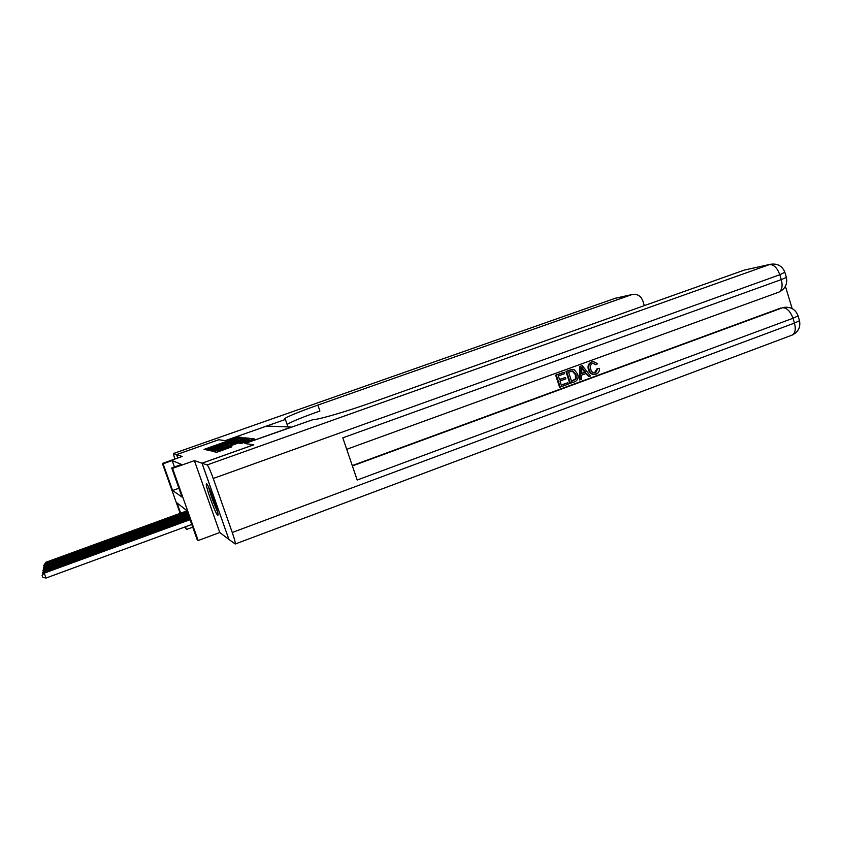 <?xml version="1.0" encoding="UTF-8"?>
<svg xmlns="http://www.w3.org/2000/svg" width="842" height="842" viewBox="0 0 842 842"><rect width="100%" height="100%" fill="white"/><g stroke="black" fill="none" stroke-linecap="round" stroke-linejoin="round"><path stroke-width="1.26" d="M240.528 437.861L241.58 437.408L238.886 437.103L236.918 437.682L204.059 449.396L207.606 449.491L216.047 445.871L240.528 437.861M206.616 483.803L206.427 483.834C204.869 484.571 215.584 514.409 217.689 515.209L217.941 515.209C219.541 514.546 208.511 483.961 206.616 483.803M241.044 443.555L254.316 438.903L250.895 438.461L248.769 439.082L213.689 451.628L216.447 452.27L218.594 451.649L231.866 446.807L230.55 446.576L217.099 450.723L243.475 441.134L249.137 439.619L239.686 443.292L241.044 443.555M644.319 305.625L642.867 300.994C640.909 296.047 637.499 293.858 632.637 294.416L615.281 298.268L173.441 453.533L176.567 454.596L218.773 439.735L225.172 440.661L218.836 439.745L176.609 454.606L182.156 456.48L162.39 463.447L163.106 463.795L172.168 460.595L181.577 464.458L171.705 467.952L172.568 468.363L198.175 540.532L197.112 539.533L186.84 510.61L177.02 502.937L180.651 513.157M285.154 419.442L284.817 418.463L285.375 419.442L225.172 440.661L266.651 426.052L291.279 427.073L244.885 443.523L253.684 444.808L201.975 463.184L194.397 460.627L172.568 468.363M244.022 438.524L245.559 437.851L240.412 438.093L206.9 450.049L209.405 450.638L211.437 450.038L244.022 438.524M246.569 437.966L249.832 438.335L248.274 439.019L214.931 450.817L211.731 451.123L227.529 444.881L210.163 450.807L244.496 438.577L246.569 437.966L247.085 439.44M228.866 539.322L201.975 463.184M176.609 454.606L177.82 458.016M172.168 460.595L174.441 466.984M194.397 460.627L219.773 532.512L228.814 539.343M219.773 532.512L198.175 540.532M192.723 527.187L186.461 529.492L184.977 526.966M163.106 463.795L172.599 490.507L182.04 497.064L171.705 467.952M180.125 513.346L162.39 463.447M185.493 526.776L186.461 529.492M178.904 488.244L172.599 490.507M240.244 438.408L209.637 449.218L216.394 447.407L240.244 438.408M240.633 440.808L244.738 439.124L239.223 440.619L230.076 443.976L240.633 440.808L240.917 441.629M187.261 511.778L45.71 563.393L45.878 562.267L186.935 510.862M44.037 566.361L43.721 565.519L45.71 563.393L46.057 564.351M43.721 565.519L45.878 562.267M217.194 510.389L209.069 487.96M208.448 486.665C210.753 495.296 213.784 503.674 217.552 511.789M285.375 419.442L287.953 426.936M173.441 453.533L174.715 459.101M176.567 454.596L177.778 458.027M284.817 418.463C289.164 415.832 300.194 411.37 317.887 405.097L631.584 294.711M287.09 424.421C291.658 421.642 302.594 417.169 319.907 411.001L317.887 405.097M594.431 372.932L597.062 368.691L599.441 368.449C599.63 371.185 598.567 373.059 596.231 374.048L594.715 374.427C591.905 374.311 590.063 372.743 589.168 369.712L588.474 369.775C587.379 366.091 588.421 363.47 591.6 361.913L593.157 361.597M594.01 374.48C591.21 374.374 589.368 372.806 588.474 369.775M589.168 369.712C588.074 366.017 589.116 363.397 592.294 361.839L593.41 361.555L597.631 363.765L595.494 364.754L593.073 363.113M580.001 379.847L579.317 379.889L579.864 366.354L582.296 365.649L590.495 375.985L588.842 376.595L586.421 373.385L581.727 375.1L581.643 379.237L580.001 379.847L580.548 366.291L582.296 365.649M588.842 376.595L585.843 373.595M565.382 377.479L565.824 378.858L559.972 381.005L561.319 385.152L567.866 382.752L568.318 384.131L560.193 387.11L559.53 387.152L555.657 375.164L564.172 372.248L564.614 373.637L558.341 375.921L559.53 379.616L565.382 377.479L559.477 379.447M561.256 384.973L567.866 382.752M352.261 465.594L780.86 308.014M792.154 308.572L785.407 286.291M570.444 383.352L566.592 371.364L572.286 369.459L574.286 369.712L577.591 373.974C578.822 377.784 577.759 380.426 574.412 381.889L569.771 383.394L565.929 371.427L571.823 369.501M202.038 463.216L228.898 539.406L235.234 544.006C235.528 542.932 234.529 539.091 232.255 532.481L213.247 478.477C210.374 470.541 208.332 466.026 207.132 464.931L202.038 463.216L253.779 444.818L244.906 443.534L312.961 419.642C317.539 419.947 346.367 411.591 372.311 402.318L744.381 270.061L770.725 264.23L744.381 270.061M207.132 464.931L769.451 264.588C773.777 264.388 777.219 267.767 779.797 274.755L781.26 279.597L342.81 437.829L357.187 480.024L792.985 318.265L794.448 323.086C795.985 329.085 795.258 333.074 792.269 335.042L791.522 335.327M560.193 387.11L556.32 375.111L555.657 375.164M556.32 375.111L564.172 372.248M571.571 381.394L576.191 378.753L576.023 374.522L572.76 370.943L568.603 372.175L571.571 381.394M572.402 369.449L571.729 369.512M566.592 371.364L565.929 371.427M571.508 381.215L575.507 378.805L575.339 374.574L572.086 371.006L572.76 370.943M573.855 380.552L573.17 380.605M576.191 378.753L575.507 378.805M576.023 374.522L575.339 374.574M581.822 369.827L581.748 373.553L585.516 372.175L581.864 367.344L581.822 369.827M580.548 366.291L579.864 366.354M581.748 373.353L584.822 372.238L581.917 368.396M585.516 372.175L584.822 372.238M596.199 364.681L592.663 363.239C590.41 364.46 589.758 366.428 590.716 369.143C591.326 371.564 592.726 372.827 594.915 372.911L595.652 372.732L594.947 372.785M595.652 372.732L597.767 368.617L597.062 368.691M592.294 361.839L591.6 361.913M597.767 368.617L599.441 368.449M187.934 513.662L45.352 565.719L45.531 564.55L187.598 512.715M43.658 568.739L43.331 567.876L45.352 565.719L45.71 566.708M43.331 567.876L45.531 564.55M188.619 515.609L44.984 568.108L45.173 566.898L188.271 514.63M43.268 571.192L42.942 570.297L44.984 568.108L45.363 569.129M42.942 570.297L45.173 566.898M189.334 517.609L44.605 570.581L44.794 569.339L188.976 516.599M42.868 573.728L42.521 572.813L44.605 570.581L44.994 571.634M42.521 572.813L44.794 569.339M190.071 519.682L44.216 573.139L44.416 571.844L189.692 518.64M46.015 578.044L42.826 577.359L42.1 575.402L44.216 573.139L46.015 578.044L191.765 524.471M42.1 575.402L44.416 571.844M205.995 449.849L205.606 448.733M237.223 438.556L236.918 437.682M239.286 438.25L238.886 437.103M208.879 450.512L208.479 449.375M242.928 438.914L242.433 437.503M210.079 450.481L209.637 449.218M210.342 450.407L209.953 449.291M216.678 448.186L216.394 447.407M236.023 441.355L235.749 440.566M213.605 451.259L213.331 450.459M227.056 446.534L226.761 445.713M228.677 445.955L228.361 445.039L228.645 445.965M230.54 445.302L230.076 443.976M231.245 445.05L230.918 444.113M233.287 444.323L233.002 443.502M241.549 443.45L241.265 442.639M245.254 442.197L244.959 441.334M223.025 450.081L222.72 449.207M228.719 448.06L228.414 447.197M230.813 447.312L230.55 446.576M215.752 452.101L215.331 450.912M251.442 440.008L250.895 438.461M173.42 453.533L614.934 298.384L632.637 294.416M232.255 532.481L794.448 323.086L799.511 320.707L799.353 320.181M784.849 272.24L779.797 274.755L213.247 478.477M352.388 465.942L782.565 307.751C786.944 307.804 790.417 311.308 792.985 318.265L798.058 315.908C795.753 309.624 791.175 306.751 784.323 307.298M346.715 449.302L778.913 292.121C785.154 288.995 787.649 284.091 786.407 277.407L781.26 279.597C782.86 285.901 782.071 290.08 778.913 292.121L778.229 292.374M770.725 264.23C777.755 263.346 782.492 266.135 784.944 272.576L786.302 277.05M797.911 315.403L799.511 320.707C800.7 327.18 798.29 331.958 792.269 335.042L235.234 544.006M570.381 369.985L569.718 370.048M583.432 369.428L582.748 369.491M240.928 439.619L240.58 438.598M245.096 440.145L244.738 439.124M249.516 440.692L249.137 439.619M217.541 451.996L217.152 450.859M616.028 298.047L615.176 298.3M571.613 369.522L572.286 369.459M592.705 361.628L593.41 361.555"/></g></svg>
